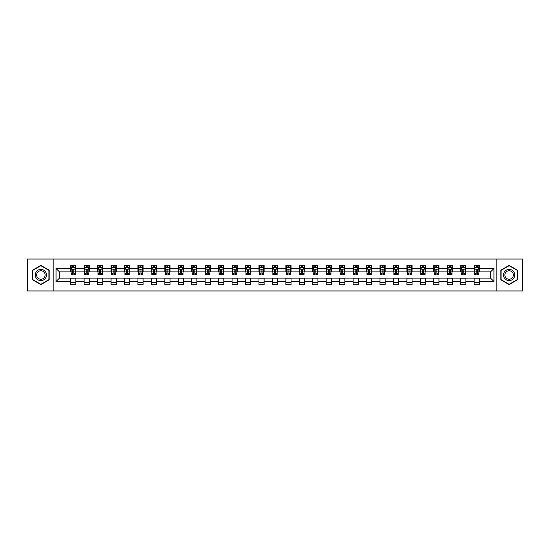 <?xml version="1.0" encoding="UTF-8"?>
<svg xmlns="http://www.w3.org/2000/svg" width="550" height="550" viewBox="0 0 550 550"><rect width="100%" height="100%" fill="white"/><g stroke="black" fill="none" stroke-linecap="round" stroke-linejoin="round"><path stroke-width="0.82" d="M496.808 290.95L522.5 290.95L522.5 259.05L496.808 259.05L496.808 290.95L53.192 290.95L53.192 259.05L27.5 259.05L27.5 290.95L53.192 290.95M496.808 259.05L53.192 259.05M479.311 268.448L479.311 265.299L474.141 265.299L474.141 268.448L465.864 268.448L465.864 265.299L460.687 265.299L460.687 268.448L452.416 268.448L452.416 265.299L447.239 265.299L447.239 268.448L438.969 268.448L438.969 265.299L433.792 265.299L433.792 268.448L425.514 268.448L425.514 265.299L420.344 265.299L420.344 268.448L412.067 268.448L412.067 265.299L406.897 265.299L406.897 268.448L398.619 268.448L398.619 265.299L393.449 265.299L393.449 268.448L385.172 268.448L385.172 265.299L380.002 265.299L380.002 268.448L371.724 268.448L371.724 265.299L366.554 265.299L366.554 268.448L358.277 268.448L358.277 265.299L353.107 265.299L353.107 268.448L344.829 268.448L344.829 265.299L339.653 265.299L339.653 268.448L331.382 268.448L331.382 265.299L326.205 265.299L326.205 268.448L317.934 268.448L317.934 265.299L312.757 265.299L312.757 268.448L304.48 268.448L304.48 265.299L299.31 265.299L299.31 268.448L291.032 268.448L291.032 265.299L285.863 265.299L285.863 268.448L277.585 268.448L277.585 265.299L272.415 265.299L272.415 268.448L264.137 268.448L264.137 265.299L258.968 265.299L258.968 268.448L250.69 268.448L250.69 265.299L245.52 265.299L245.52 268.448L237.242 268.448L237.242 265.299L232.066 265.299L232.066 268.448L223.795 268.448L223.795 265.299L218.618 265.299L218.618 268.448L210.347 268.448L210.347 265.299L205.171 265.299L205.171 268.448L196.893 268.448L196.893 265.299L191.723 265.299L191.723 268.448L183.446 268.448L183.446 265.299L178.276 265.299L178.276 268.448L169.998 268.448L169.998 265.299L164.828 265.299L164.828 268.448L156.551 268.448L156.551 265.299L151.381 265.299L151.381 268.448L143.103 268.448L143.103 265.299L137.933 265.299L137.933 268.448L129.656 268.448L129.656 265.299L124.486 265.299L124.486 268.448L116.208 268.448L116.208 265.299L111.031 265.299L111.031 268.448L102.761 268.448L102.761 265.299L97.584 265.299L97.584 268.448L89.313 268.448L89.313 265.299L84.136 265.299L84.136 268.448L75.859 268.448L75.859 265.299L70.689 265.299L70.689 268.448L56.031 268.448L56.031 281.552L59.482 278.101L70.689 278.101L70.689 284.701L75.859 284.701L75.859 278.101L84.136 278.101L84.136 284.701L89.313 284.701L89.313 278.101L97.584 278.101L97.584 284.701L102.761 284.701L102.761 278.101L111.031 278.101L111.031 284.701L116.208 284.701L116.208 278.101L124.486 278.101L124.486 284.701L129.656 284.701L129.656 278.101L137.933 278.101L137.933 284.701L143.103 284.701L143.103 278.101L151.381 278.101L151.381 284.701L156.551 284.701L156.551 278.101L164.828 278.101L164.828 284.701L169.998 284.701L169.998 278.101L178.276 278.101L178.276 284.701L183.446 284.701L183.446 278.101L191.723 278.101L191.723 284.701L196.893 284.701L196.893 278.101L205.171 278.101L205.171 284.701L210.347 284.701L210.347 278.101L218.618 278.101L218.618 284.701L223.795 284.701L223.795 278.101L232.066 278.101L232.066 284.701L237.242 284.701L237.242 278.101L245.52 278.101L245.52 284.701L250.69 284.701L250.69 278.101L258.968 278.101L258.968 284.701L264.137 284.701L264.137 278.101L272.415 278.101L272.415 284.701L277.585 284.701L277.585 278.101L285.863 278.101L285.863 284.701L291.032 284.701L291.032 278.101L299.31 278.101L299.31 284.701L304.48 284.701L304.48 278.101L312.757 278.101L312.757 284.701L317.934 284.701L317.934 278.101L326.205 278.101L326.205 284.701L331.382 284.701L331.382 278.101L339.653 278.101L339.653 284.701L344.829 284.701L344.829 278.101L353.107 278.101L353.107 284.701L358.277 284.701L358.277 278.101L366.554 278.101L366.554 284.701L371.724 284.701L371.724 278.101L380.002 278.101L380.002 284.701L385.172 284.701L385.172 278.101L393.449 278.101L393.449 284.701L398.619 284.701L398.619 278.101L406.897 278.101L406.897 284.701L412.067 284.701L412.067 278.101L420.344 278.101L420.344 284.701L425.514 284.701L425.514 278.101L433.792 278.101L433.792 284.701L438.969 284.701L438.969 278.101L447.239 278.101L447.239 284.701L452.416 284.701L452.416 278.101L460.687 278.101L460.687 284.701L465.864 284.701L465.864 278.101L474.141 278.101L474.141 284.701L479.311 284.701L479.311 278.101L490.518 278.101L490.518 271.899L479.311 271.899L479.311 268.448L493.969 268.448L493.969 281.552L479.311 281.552M474.141 281.552L465.864 281.552M460.687 281.552L452.416 281.552M447.239 281.552L438.969 281.552M433.792 281.552L425.514 281.552M420.344 281.552L412.067 281.552M406.897 281.552L398.619 281.552M393.449 281.552L385.172 281.552M380.002 281.552L371.724 281.552M366.554 281.552L358.277 281.552M353.107 281.552L344.829 281.552M339.653 281.552L331.382 281.552M326.205 281.552L317.934 281.552M312.757 281.552L304.48 281.552M299.31 281.552L291.032 281.552M285.863 281.552L277.585 281.552M272.415 281.552L264.137 281.552M258.968 281.552L250.69 281.552M245.52 281.552L237.242 281.552M232.066 281.552L223.795 281.552M218.618 281.552L210.347 281.552M205.171 281.552L196.893 281.552M191.723 281.552L183.446 281.552M178.276 281.552L169.998 281.552M164.828 281.552L156.551 281.552M151.381 281.552L143.103 281.552M137.933 281.552L129.656 281.552M124.486 281.552L116.208 281.552M111.031 281.552L102.761 281.552M97.584 281.552L89.313 281.552M84.136 281.552L75.859 281.552M70.689 281.552L56.031 281.552M474.141 268.448L474.141 271.899L465.864 271.899L465.864 268.448M460.687 268.448L460.687 271.899L452.416 271.899L452.416 268.448M447.239 268.448L447.239 271.899L438.969 271.899L438.969 268.448M433.792 268.448L433.792 271.899L425.514 271.899L425.514 268.448M420.344 268.448L420.344 271.899L412.067 271.899L412.067 268.448M406.897 268.448L406.897 271.899L398.619 271.899L398.619 268.448M393.449 268.448L393.449 271.899L385.172 271.899L385.172 268.448M380.002 268.448L380.002 271.899L371.724 271.899L371.724 268.448M366.554 268.448L366.554 271.899L358.277 271.899L358.277 268.448M353.107 268.448L353.107 271.899L344.829 271.899L344.829 268.448M339.653 268.448L339.653 271.899L331.382 271.899L331.382 268.448M326.205 268.448L326.205 271.899L317.934 271.899L317.934 268.448M312.757 268.448L312.757 271.899L304.48 271.899L304.48 268.448M299.31 268.448L299.31 271.899L291.032 271.899L291.032 268.448M285.863 268.448L285.863 271.899L277.585 271.899L277.585 268.448M272.415 268.448L272.415 271.899L264.137 271.899L264.137 268.448M258.968 268.448L258.968 271.899L250.69 271.899L250.69 268.448M245.52 268.448L245.52 271.899L237.242 271.899L237.242 268.448M232.066 268.448L232.066 271.899L223.795 271.899L223.795 268.448M218.618 268.448L218.618 271.899L210.347 271.899L210.347 268.448M205.171 268.448L205.171 271.899L196.893 271.899L196.893 268.448M191.723 268.448L191.723 271.899L183.446 271.899L183.446 268.448M178.276 268.448L178.276 271.899L169.998 271.899L169.998 268.448M164.828 268.448L164.828 271.899L156.551 271.899L156.551 268.448M151.381 268.448L151.381 271.899L143.103 271.899L143.103 268.448M137.933 268.448L137.933 271.899L129.656 271.899L129.656 268.448M124.486 268.448L124.486 271.899L116.208 271.899L116.208 268.448M111.031 268.448L111.031 271.899L102.761 271.899L102.761 268.448M97.584 268.448L97.584 271.899L89.313 271.899L89.313 268.448M84.136 268.448L84.136 271.899L75.859 271.899L75.859 268.448M70.689 268.448L70.689 271.899L59.482 271.899L56.031 268.448M59.482 271.899L59.482 278.101M493.969 281.552L490.518 278.101M490.518 271.899L493.969 268.448M70.689 267.458L71.122 267.458M72.758 267.458L73.796 267.458M75.433 267.458L75.859 267.458M70.689 271.81L71.122 271.81M72.758 271.81L73.796 271.81M75.433 271.81L75.859 271.81M70.689 278.19L75.859 278.19M70.689 282.542L75.859 282.542M84.136 278.19L89.313 278.19M84.136 282.542L89.313 282.542M84.136 267.458L84.569 267.458M86.206 267.458L87.244 267.458M88.88 267.458L89.313 267.458M84.136 271.81L84.569 271.81M86.206 271.81L87.244 271.81M88.88 271.81L89.313 271.81M97.584 278.19L102.761 278.19M97.584 282.542L102.761 282.542M97.584 267.458L98.017 267.458M99.653 267.458L100.691 267.458M102.328 267.458L102.761 267.458M97.584 271.81L98.017 271.81M99.653 271.81L100.691 271.81M102.328 271.81L102.761 271.81M111.031 278.19L116.208 278.19M111.031 282.542L116.208 282.542M111.031 267.458L111.464 267.458M113.101 267.458L114.139 267.458M115.775 267.458L116.208 267.458M111.031 271.81L111.464 271.81M113.101 271.81L114.139 271.81M115.775 271.81L116.208 271.81M124.486 278.19L129.656 278.19M124.486 282.542L129.656 282.542M124.486 267.458L124.912 267.458M126.555 267.458L127.586 267.458M129.222 267.458L129.656 267.458M124.486 271.81L124.912 271.81M126.555 271.81L127.586 271.81M129.222 271.81L129.656 271.81M137.933 278.19L143.103 278.19M137.933 282.542L143.103 282.542M137.933 267.458L138.359 267.458M140.002 267.458L141.034 267.458M142.67 267.458L143.103 267.458M137.933 271.81L138.359 271.81M140.002 271.81L141.034 271.81M142.67 271.81L143.103 271.81M151.381 278.19L156.551 278.19M151.381 282.542L156.551 282.542M151.381 267.458L151.814 267.458M153.45 267.458L154.481 267.458M156.118 267.458L156.551 267.458M151.381 271.81L151.814 271.81M153.45 271.81L154.481 271.81M156.118 271.81L156.551 271.81M164.828 278.19L169.998 278.19M164.828 282.542L169.998 282.542M164.828 267.458L165.261 267.458M166.897 267.458L167.929 267.458M169.572 267.458L169.998 267.458M164.828 271.81L165.261 271.81M166.897 271.81L167.929 271.81M169.572 271.81L169.998 271.81M178.276 278.19L183.446 278.19M178.276 282.542L183.446 282.542M178.276 267.458L178.709 267.458M180.345 267.458L181.376 267.458M183.019 267.458L183.446 267.458M178.276 271.81L178.709 271.81M180.345 271.81L181.376 271.81M183.019 271.81L183.446 271.81M191.723 278.19L196.893 278.19M191.723 282.542L196.893 282.542M191.723 267.458L192.156 267.458M193.792 267.458L194.831 267.458M196.467 267.458L196.893 267.458M191.723 271.81L192.156 271.81M193.792 271.81L194.831 271.81M196.467 271.81L196.893 271.81M205.171 278.19L210.347 278.19M205.171 282.542L210.347 282.542M205.171 267.458L205.604 267.458M207.24 267.458L208.278 267.458M209.914 267.458L210.347 267.458M205.171 271.81L205.604 271.81M207.24 271.81L208.278 271.81M209.914 271.81L210.347 271.81M218.618 278.19L223.795 278.19M218.618 282.542L223.795 282.542M218.618 267.458L219.051 267.458M220.688 267.458L221.726 267.458M223.362 267.458L223.795 267.458M218.618 271.81L219.051 271.81M220.688 271.81L221.726 271.81M223.362 271.81L223.795 271.81M232.066 278.19L237.242 278.19M232.066 282.542L237.242 282.542M232.066 267.458L232.499 267.458M234.135 267.458L235.173 267.458M236.809 267.458L237.242 267.458M232.066 271.81L232.499 271.81M234.135 271.81L235.173 271.81M236.809 271.81L237.242 271.81M245.52 278.19L250.69 278.19M245.52 282.542L250.69 282.542M245.52 267.458L245.946 267.458M247.589 267.458L248.621 267.458M250.257 267.458L250.69 267.458M245.52 271.81L245.946 271.81M247.589 271.81L248.621 271.81M250.257 271.81L250.69 271.81M258.968 278.19L264.137 278.19M258.968 282.542L264.137 282.542M258.968 267.458L259.394 267.458M261.037 267.458L262.068 267.458M263.704 267.458L264.137 267.458M258.968 271.81L259.394 271.81M261.037 271.81L262.068 271.81M263.704 271.81L264.137 271.81M272.415 278.19L277.585 278.19M272.415 282.542L277.585 282.542M272.415 267.458L272.848 267.458M274.484 267.458L275.516 267.458M277.152 267.458L277.585 267.458M272.415 271.81L272.848 271.81M274.484 271.81L275.516 271.81M277.152 271.81L277.585 271.81M285.863 278.19L291.032 278.19M285.863 282.542L291.032 282.542M285.863 267.458L286.296 267.458M287.932 267.458L288.963 267.458M290.606 267.458L291.032 267.458M285.863 271.81L286.296 271.81M287.932 271.81L288.963 271.81M290.606 271.81L291.032 271.81M299.31 278.19L304.48 278.19M299.31 282.542L304.48 282.542M299.31 267.458L299.743 267.458M301.379 267.458L302.411 267.458M304.054 267.458L304.48 267.458M299.31 271.81L299.743 271.81M301.379 271.81L302.411 271.81M304.054 271.81L304.48 271.81M312.757 278.19L317.934 278.19M312.757 282.542L317.934 282.542M312.757 267.458L313.191 267.458M314.827 267.458L315.865 267.458M317.501 267.458L317.934 267.458M312.757 271.81L313.191 271.81M314.827 271.81L315.865 271.81M317.501 271.81L317.934 271.81M326.205 278.19L331.382 278.19M326.205 282.542L331.382 282.542M326.205 267.458L326.638 267.458M328.274 267.458L329.312 267.458M330.949 267.458L331.382 267.458M326.205 271.81L326.638 271.81M328.274 271.81L329.312 271.81M330.949 271.81L331.382 271.81M339.653 278.19L344.829 278.19M339.653 282.542L344.829 282.542M339.653 267.458L340.086 267.458M341.722 267.458L342.76 267.458M344.396 267.458L344.829 267.458M339.653 271.81L340.086 271.81M341.722 271.81L342.76 271.81M344.396 271.81L344.829 271.81M353.107 278.19L358.277 278.19M353.107 282.542L358.277 282.542M353.107 267.458L353.533 267.458M355.169 267.458L356.207 267.458M357.844 267.458L358.277 267.458M353.107 271.81L353.533 271.81M355.169 271.81L356.207 271.81M357.844 271.81L358.277 271.81M366.554 278.19L371.724 278.19M366.554 282.542L371.724 282.542M366.554 267.458L366.981 267.458M368.624 267.458L369.655 267.458M371.291 267.458L371.724 267.458M366.554 271.81L366.981 271.81M368.624 271.81L369.655 271.81M371.291 271.81L371.724 271.81M380.002 278.19L385.172 278.19M380.002 282.542L385.172 282.542M380.002 267.458L380.428 267.458M382.071 267.458L383.103 267.458M384.739 267.458L385.172 267.458M380.002 271.81L380.428 271.81M382.071 271.81L383.103 271.81M384.739 271.81L385.172 271.81M393.449 278.19L398.619 278.19M393.449 282.542L398.619 282.542M393.449 267.458L393.882 267.458M395.519 267.458L396.55 267.458M398.186 267.458L398.619 267.458M393.449 271.81L393.882 271.81M395.519 271.81L396.55 271.81M398.186 271.81L398.619 271.81M406.897 278.19L412.067 278.19M406.897 282.542L412.067 282.542M406.897 267.458L407.33 267.458M408.966 267.458L409.998 267.458M411.641 267.458L412.067 267.458M406.897 271.81L407.33 271.81M408.966 271.81L409.998 271.81M411.641 271.81L412.067 271.81M420.344 278.19L425.514 278.19M420.344 282.542L425.514 282.542M420.344 267.458L420.777 267.458M422.414 267.458L423.445 267.458M425.088 267.458L425.514 267.458M420.344 271.81L420.777 271.81M422.414 271.81L423.445 271.81M425.088 271.81L425.514 271.81M433.792 278.19L438.969 278.19M433.792 282.542L438.969 282.542M433.792 267.458L434.225 267.458M435.861 267.458L436.899 267.458M438.536 267.458L438.969 267.458M433.792 271.81L434.225 271.81M435.861 271.81L436.899 271.81M438.536 271.81L438.969 271.81M447.239 278.19L452.416 278.19M447.239 282.542L452.416 282.542M447.239 267.458L447.672 267.458M449.309 267.458L450.347 267.458M451.983 267.458L452.416 267.458M447.239 271.81L447.672 271.81M449.309 271.81L450.347 271.81M451.983 271.81L452.416 271.81M460.687 278.19L465.864 278.19M460.687 282.542L465.864 282.542M460.687 267.458L461.12 267.458M462.756 267.458L463.794 267.458M465.431 267.458L465.864 267.458M460.687 271.81L461.12 271.81M462.756 271.81L463.794 271.81M465.431 271.81L465.864 271.81M474.141 278.19L479.311 278.19M474.141 282.542L479.311 282.542M474.141 267.458L474.567 267.458M476.204 267.458L477.242 267.458M478.878 267.458L479.311 267.458M474.141 271.81L474.567 271.81M476.204 271.81L477.242 271.81M478.878 271.81L479.311 271.81M40.865 284.604L49.184 279.806L49.184 270.194L40.865 265.396L32.546 270.194L32.546 279.806L40.865 284.604M517.454 270.194L509.135 265.396L500.816 270.194L500.816 279.806L509.135 284.604L517.454 279.806L517.454 270.194M73.796 266.42L72.758 266.42M75.433 273.405L73.796 273.405L73.796 274.484L75.433 274.484L75.433 269.225L74.566 267.499L71.981 267.499L71.122 269.225L71.122 274.484L72.758 274.484L72.758 273.405L71.122 273.405M71.122 269.225L71.122 265.299M75.433 269.225L75.433 265.299M72.758 267.499L72.758 265.299M73.796 265.299L73.796 267.499M73.796 273.405L73.796 269.871L72.758 269.871L72.758 273.405M45.712 277.805A5.603 5.603 0 0 0 43.663 270.146A5.603 5.603 0 0 0 36.011 272.195A5.603 5.603 0 0 0 38.06 279.854A5.603 5.603 0 0 0 45.712 277.805M44.536 277.124A4.242 4.242 0 0 0 42.983 271.329A4.242 4.242 0 0 0 37.187 272.876A4.242 4.242 0 0 0 38.741 278.671A4.242 4.242 0 0 0 44.536 277.124M32.801 279.654L32.801 270.346L40.865 265.691L48.922 270.346L48.922 279.654L40.865 284.309L32.801 279.654M509.135 269.397A5.603 5.603 0 0 0 503.532 275A5.603 5.603 0 0 0 509.135 280.603A5.603 5.603 0 0 0 514.738 275A5.603 5.603 0 0 0 509.135 269.397M509.135 270.758A4.242 4.242 0 0 0 504.893 275A4.242 4.242 0 0 0 509.135 279.242A4.242 4.242 0 0 0 513.384 275A4.242 4.242 0 0 0 509.135 270.758M517.199 279.654L509.135 284.309L501.078 279.654L501.078 270.346L509.135 265.691L517.199 270.346L517.199 279.654M87.244 266.42L86.206 266.42M88.88 273.405L87.244 273.405L87.244 274.484L88.88 274.484L88.88 269.225L88.021 267.499L85.429 267.499L84.569 269.225L84.569 274.484L86.206 274.484L86.206 273.405L84.569 273.405M84.569 269.225L84.569 265.299M88.88 269.225L88.88 265.299M86.206 267.499L86.206 265.299M87.244 265.299L87.244 267.499M87.244 273.405L87.244 269.871L86.206 269.871L86.206 273.405M100.691 266.42L99.653 266.42M102.328 273.405L100.691 273.405L100.691 274.484L102.328 274.484L102.328 269.225L101.468 267.499L98.876 267.499L98.017 269.225L98.017 274.484L99.653 274.484L99.653 273.405L98.017 273.405M98.017 269.225L98.017 265.299M102.328 269.225L102.328 265.299M99.653 267.499L99.653 265.299M100.691 265.299L100.691 267.499M100.691 273.405L100.691 269.871L99.653 269.871L99.653 273.405M114.139 266.42L113.101 266.42M115.775 273.405L114.139 273.405L114.139 274.484L115.775 274.484L115.775 269.225L114.916 267.499L112.331 267.499L111.464 269.225L111.464 274.484L113.101 274.484L113.101 273.405L111.464 273.405M111.464 269.225L111.464 265.299M115.775 269.225L115.775 265.299M113.101 267.499L113.101 265.299M114.139 265.299L114.139 267.499M114.139 273.405L114.139 269.871L113.101 269.871L113.101 273.405M127.586 266.42L126.555 266.42M129.222 273.405L127.586 273.405L127.586 274.484L129.222 274.484L129.222 269.225L128.363 267.499L125.778 267.499L124.912 269.225L124.912 274.484L126.555 274.484L126.555 273.405L124.912 273.405M124.912 269.225L124.912 265.299M129.222 269.225L129.222 265.299M126.555 267.499L126.555 265.299M127.586 265.299L127.586 267.499M127.586 273.405L127.586 269.871L126.555 269.871L126.555 273.405M141.034 266.42L140.002 266.42M142.67 273.405L141.034 273.405L141.034 274.484L142.67 274.484L142.67 269.225L141.811 267.499L139.226 267.499L138.359 269.225L138.359 274.484L140.002 274.484L140.002 273.405L138.359 273.405M138.359 269.225L138.359 265.299M142.67 269.225L142.67 265.299M140.002 267.499L140.002 265.299M141.034 265.299L141.034 267.499M141.034 273.405L141.034 269.871L140.002 269.871L140.002 273.405M154.481 266.42L153.45 266.42M156.118 273.405L154.481 273.405L154.481 274.484L156.118 274.484L156.118 269.225L155.258 267.499L152.673 267.499L151.814 269.225L151.814 274.484L153.45 274.484L153.45 273.405L151.814 273.405M151.814 269.225L151.814 265.299M156.118 269.225L156.118 265.299M153.45 267.499L153.45 265.299M154.481 265.299L154.481 267.499M154.481 273.405L154.481 269.871L153.45 269.871L153.45 273.405M167.929 266.42L166.897 266.42M169.572 273.405L167.929 273.405L167.929 274.484L169.572 274.484L169.572 269.225L168.706 267.499L166.121 267.499L165.261 269.225L165.261 274.484L166.897 274.484L166.897 273.405L165.261 273.405M165.261 269.225L165.261 265.299M169.572 269.225L169.572 265.299M166.897 267.499L166.897 265.299M167.929 265.299L167.929 267.499M167.929 273.405L167.929 269.871L166.897 269.871L166.897 273.405M181.376 266.42L180.345 266.42M183.019 273.405L181.376 273.405L181.376 274.484L183.019 274.484L183.019 269.225L182.153 267.499L179.568 267.499L178.709 269.225L178.709 274.484L180.345 274.484L180.345 273.405L178.709 273.405M178.709 269.225L178.709 265.299M183.019 269.225L183.019 265.299M180.345 267.499L180.345 265.299M181.376 265.299L181.376 267.499M181.376 273.405L181.376 269.871L180.345 269.871L180.345 273.405M194.831 266.42L193.792 266.42M196.467 273.405L194.831 273.405L194.831 274.484L196.467 274.484L196.467 269.225L195.601 267.499L193.016 267.499L192.156 269.225L192.156 274.484L193.792 274.484L193.792 273.405L192.156 273.405M192.156 269.225L192.156 265.299M196.467 269.225L196.467 265.299M193.792 267.499L193.792 265.299M194.831 265.299L194.831 267.499M194.831 273.405L194.831 269.871L193.792 269.871L193.792 273.405M208.278 266.42L207.24 266.42M209.914 273.405L208.278 273.405L208.278 274.484L209.914 274.484L209.914 269.225L209.055 267.499L206.463 267.499L205.604 269.225L205.604 274.484L207.24 274.484L207.24 273.405L205.604 273.405M205.604 269.225L205.604 265.299M209.914 269.225L209.914 265.299M207.24 267.499L207.24 265.299M208.278 265.299L208.278 267.499M208.278 273.405L208.278 269.871L207.24 269.871L207.24 273.405M221.726 266.42L220.688 266.42M223.362 273.405L221.726 273.405L221.726 274.484L223.362 274.484L223.362 269.225L222.502 267.499L219.911 267.499L219.051 269.225L219.051 274.484L220.688 274.484L220.688 273.405L219.051 273.405M219.051 269.225L219.051 265.299M223.362 269.225L223.362 265.299M220.688 267.499L220.688 265.299M221.726 265.299L221.726 267.499M221.726 273.405L221.726 269.871L220.688 269.871L220.688 273.405M235.173 266.42L234.135 266.42M236.809 273.405L235.173 273.405L235.173 274.484L236.809 274.484L236.809 269.225L235.95 267.499L233.365 267.499L232.499 269.225L232.499 274.484L234.135 274.484L234.135 273.405L232.499 273.405M232.499 269.225L232.499 265.299M236.809 269.225L236.809 265.299M234.135 267.499L234.135 265.299M235.173 265.299L235.173 267.499M235.173 273.405L235.173 269.871L234.135 269.871L234.135 273.405M248.621 266.42L247.589 266.42M250.257 273.405L248.621 273.405L248.621 274.484L250.257 274.484L250.257 269.225L249.397 267.499L246.812 267.499L245.946 269.225L245.946 274.484L247.589 274.484L247.589 273.405L245.946 273.405M245.946 269.225L245.946 265.299M250.257 269.225L250.257 265.299M247.589 267.499L247.589 265.299M248.621 265.299L248.621 267.499M248.621 273.405L248.621 269.871L247.589 269.871L247.589 273.405M262.068 266.42L261.037 266.42M263.704 273.405L262.068 273.405L262.068 274.484L263.704 274.484L263.704 269.225L262.845 267.499L260.26 267.499L259.394 269.225L259.394 274.484L261.037 274.484L261.037 273.405L259.394 273.405M259.394 269.225L259.394 265.299M263.704 269.225L263.704 265.299M261.037 267.499L261.037 265.299M262.068 265.299L262.068 267.499M262.068 273.405L262.068 269.871L261.037 269.871L261.037 273.405M275.516 266.42L274.484 266.42M277.152 273.405L275.516 273.405L275.516 274.484L277.152 274.484L277.152 269.225L276.293 267.499L273.707 267.499L272.848 269.225L272.848 274.484L274.484 274.484L274.484 273.405L272.848 273.405M272.848 269.225L272.848 265.299M277.152 269.225L277.152 265.299M274.484 267.499L274.484 265.299M275.516 265.299L275.516 267.499M275.516 273.405L275.516 269.871L274.484 269.871L274.484 273.405M288.963 266.42L287.932 266.42M290.606 273.405L288.963 273.405L288.963 274.484L290.606 274.484L290.606 269.225L289.74 267.499L287.155 267.499L286.296 269.225L286.296 274.484L287.932 274.484L287.932 273.405L286.296 273.405M286.296 269.225L286.296 265.299M290.606 269.225L290.606 265.299M287.932 267.499L287.932 265.299M288.963 265.299L288.963 267.499M288.963 273.405L288.963 269.871L287.932 269.871L287.932 273.405M302.411 266.42L301.379 266.42M304.054 273.405L302.411 273.405L302.411 274.484L304.054 274.484L304.054 269.225L303.188 267.499L300.603 267.499L299.743 269.225L299.743 274.484L301.379 274.484L301.379 273.405L299.743 273.405M299.743 269.225L299.743 265.299M304.054 269.225L304.054 265.299M301.379 267.499L301.379 265.299M302.411 265.299L302.411 267.499M302.411 273.405L302.411 269.871L301.379 269.871L301.379 273.405M315.865 266.42L314.827 266.42M317.501 273.405L315.865 273.405L315.865 274.484L317.501 274.484L317.501 269.225L316.635 267.499L314.05 267.499L313.191 269.225L313.191 274.484L314.827 274.484L314.827 273.405L313.191 273.405M313.191 269.225L313.191 265.299M317.501 269.225L317.501 265.299M314.827 267.499L314.827 265.299M315.865 265.299L315.865 267.499M315.865 273.405L315.865 269.871L314.827 269.871L314.827 273.405M329.312 266.42L328.274 266.42M330.949 273.405L329.312 273.405L329.312 274.484L330.949 274.484L330.949 269.225L330.089 267.499L327.498 267.499L326.638 269.225L326.638 274.484L328.274 274.484L328.274 273.405L326.638 273.405M326.638 269.225L326.638 265.299M330.949 269.225L330.949 265.299M328.274 267.499L328.274 265.299M329.312 265.299L329.312 267.499M329.312 273.405L329.312 269.871L328.274 269.871L328.274 273.405M342.76 266.42L341.722 266.42M344.396 273.405L342.76 273.405L342.76 274.484L344.396 274.484L344.396 269.225L343.537 267.499L340.945 267.499L340.086 269.225L340.086 274.484L341.722 274.484L341.722 273.405L340.086 273.405M340.086 269.225L340.086 265.299M344.396 269.225L344.396 265.299M341.722 267.499L341.722 265.299M342.76 265.299L342.76 267.499M342.76 273.405L342.76 269.871L341.722 269.871L341.722 273.405M356.207 266.42L355.169 266.42M357.844 273.405L356.207 273.405L356.207 274.484L357.844 274.484L357.844 269.225L356.984 267.499L354.399 267.499L353.533 269.225L353.533 274.484L355.169 274.484L355.169 273.405L353.533 273.405M353.533 269.225L353.533 265.299M357.844 269.225L357.844 265.299M355.169 267.499L355.169 265.299M356.207 265.299L356.207 267.499M356.207 273.405L356.207 269.871L355.169 269.871L355.169 273.405M369.655 266.42L368.624 266.42M371.291 273.405L369.655 273.405L369.655 274.484L371.291 274.484L371.291 269.225L370.432 267.499L367.847 267.499L366.981 269.225L366.981 274.484L368.624 274.484L368.624 273.405L366.981 273.405M366.981 269.225L366.981 265.299M371.291 269.225L371.291 265.299M368.624 267.499L368.624 265.299M369.655 265.299L369.655 267.499M369.655 273.405L369.655 269.871L368.624 269.871L368.624 273.405M383.103 266.42L382.071 266.42M384.739 273.405L383.103 273.405L383.103 274.484L384.739 274.484L384.739 269.225L383.879 267.499L381.294 267.499L380.428 269.225L380.428 274.484L382.071 274.484L382.071 273.405L380.428 273.405M380.428 269.225L380.428 265.299M384.739 269.225L384.739 265.299M382.071 267.499L382.071 265.299M383.103 265.299L383.103 267.499M383.103 273.405L383.103 269.871L382.071 269.871L382.071 273.405M396.55 266.42L395.519 266.42M398.186 273.405L396.55 273.405L396.55 274.484L398.186 274.484L398.186 269.225L397.327 267.499L394.742 267.499L393.882 269.225L393.882 274.484L395.519 274.484L395.519 273.405L393.882 273.405M393.882 269.225L393.882 265.299M398.186 269.225L398.186 265.299M395.519 267.499L395.519 265.299M396.55 265.299L396.55 267.499M396.55 273.405L396.55 269.871L395.519 269.871L395.519 273.405M409.998 266.42L408.966 266.42M411.641 273.405L409.998 273.405L409.998 274.484L411.641 274.484L411.641 269.225L410.774 267.499L408.189 267.499L407.33 269.225L407.33 274.484L408.966 274.484L408.966 273.405L407.33 273.405M407.33 269.225L407.33 265.299M411.641 269.225L411.641 265.299M408.966 267.499L408.966 265.299M409.998 265.299L409.998 267.499M409.998 273.405L409.998 269.871L408.966 269.871L408.966 273.405M423.445 266.42L422.414 266.42M425.088 273.405L423.445 273.405L423.445 274.484L425.088 274.484L425.088 269.225L424.222 267.499L421.637 267.499L420.777 269.225L420.777 274.484L422.414 274.484L422.414 273.405L420.777 273.405M420.777 269.225L420.777 265.299M425.088 269.225L425.088 265.299M422.414 267.499L422.414 265.299M423.445 265.299L423.445 267.499M423.445 273.405L423.445 269.871L422.414 269.871L422.414 273.405M436.899 266.42L435.861 266.42M438.536 273.405L436.899 273.405L436.899 274.484L438.536 274.484L438.536 269.225L437.669 267.499L435.084 267.499L434.225 269.225L434.225 274.484L435.861 274.484L435.861 273.405L434.225 273.405M434.225 269.225L434.225 265.299M438.536 269.225L438.536 265.299M435.861 267.499L435.861 265.299M436.899 265.299L436.899 267.499M436.899 273.405L436.899 269.871L435.861 269.871L435.861 273.405M450.347 266.42L449.309 266.42M451.983 273.405L450.347 273.405L450.347 274.484L451.983 274.484L451.983 269.225L451.124 267.499L448.532 267.499L447.672 269.225L447.672 274.484L449.309 274.484L449.309 273.405L447.672 273.405M447.672 269.225L447.672 265.299M451.983 269.225L451.983 265.299M449.309 267.499L449.309 265.299M450.347 265.299L450.347 267.499M450.347 273.405L450.347 269.871L449.309 269.871L449.309 273.405M463.794 266.42L462.756 266.42M465.431 273.405L463.794 273.405L463.794 274.484L465.431 274.484L465.431 269.225L464.571 267.499L461.979 267.499L461.12 269.225L461.12 274.484L462.756 274.484L462.756 273.405L461.12 273.405M461.12 269.225L461.12 265.299M465.431 269.225L465.431 265.299M462.756 267.499L462.756 265.299M463.794 265.299L463.794 267.499M463.794 273.405L463.794 269.871L462.756 269.871L462.756 273.405M477.242 266.42L476.204 266.42M478.878 273.405L477.242 273.405L477.242 274.484L478.878 274.484L478.878 269.225L478.019 267.499L475.434 267.499L474.567 269.225L474.567 274.484L476.204 274.484L476.204 273.405L474.567 273.405M474.567 269.225L474.567 265.299M478.878 269.225L478.878 265.299M476.204 267.499L476.204 265.299M477.242 265.299L477.242 267.499M477.242 273.405L477.242 269.871L476.204 269.871L476.204 273.405M75.412 269.184L71.142 269.184M71.122 267.603L71.933 267.603M74.621 267.603L75.433 267.603M72.758 271.088L71.122 271.088M75.433 271.088L73.796 271.088M73.796 266.97L72.758 266.97M88.859 269.184L84.59 269.184M84.569 267.603L85.381 267.603M88.069 267.603L88.88 267.603M86.206 271.088L84.569 271.088M88.88 271.088L87.244 271.088M87.244 266.97L86.206 266.97M102.307 269.184L98.037 269.184M98.017 267.603L98.828 267.603M101.516 267.603L102.328 267.603M99.653 271.088L98.017 271.088M102.328 271.088L100.691 271.088M100.691 266.97L99.653 266.97M115.754 269.184L111.485 269.184M111.464 267.603L112.276 267.603M114.964 267.603L115.775 267.603M113.101 271.088L111.464 271.088M115.775 271.088L114.139 271.088M114.139 266.97L113.101 266.97M129.202 269.184L124.933 269.184M124.912 267.603L125.723 267.603M128.411 267.603L129.222 267.603M126.555 271.088L124.912 271.088M129.222 271.088L127.586 271.088M127.586 266.97L126.555 266.97M142.649 269.184L138.387 269.184M138.359 267.603L139.171 267.603M141.859 267.603L142.67 267.603M140.002 271.088L138.359 271.088M142.67 271.088L141.034 271.088M141.034 266.97L140.002 266.97M156.097 269.184L151.834 269.184M151.814 267.603L152.618 267.603M155.313 267.603L156.118 267.603M153.45 271.088L151.814 271.088M156.118 271.088L154.481 271.088M154.481 266.97L153.45 266.97M169.544 269.184L165.282 269.184M165.261 267.603L166.066 267.603M168.761 267.603L169.572 267.603M166.897 271.088L165.261 271.088M169.572 271.088L167.929 271.088M167.929 266.97L166.897 266.97M182.999 269.184L178.729 269.184M178.709 267.603L179.52 267.603M182.208 267.603L183.019 267.603M180.345 271.088L178.709 271.088M183.019 271.088L181.376 271.088M181.376 266.97L180.345 266.97M196.446 269.184L192.177 269.184M192.156 267.603L192.968 267.603M195.656 267.603L196.467 267.603M193.792 271.088L192.156 271.088M196.467 271.088L194.831 271.088M194.831 266.97L193.792 266.97M209.894 269.184L205.624 269.184M205.604 267.603L206.415 267.603M209.103 267.603L209.914 267.603M207.24 271.088L205.604 271.088M209.914 271.088L208.278 271.088M208.278 266.97L207.24 266.97M223.341 269.184L219.072 269.184M219.051 267.603L219.863 267.603M222.551 267.603L223.362 267.603M220.688 271.088L219.051 271.088M223.362 271.088L221.726 271.088M221.726 266.97L220.688 266.97M236.789 269.184L232.519 269.184M232.499 267.603L233.31 267.603M235.998 267.603L236.809 267.603M234.135 271.088L232.499 271.088M236.809 271.088L235.173 271.088M235.173 266.97L234.135 266.97M250.236 269.184L245.967 269.184M245.946 267.603L246.758 267.603M249.446 267.603L250.257 267.603M247.589 271.088L245.946 271.088M250.257 271.088L248.621 271.088M248.621 266.97L247.589 266.97M263.684 269.184L259.421 269.184M259.394 267.603L260.205 267.603M262.893 267.603L263.704 267.603M261.037 271.088L259.394 271.088M263.704 271.088L262.068 271.088M262.068 266.97L261.037 266.97M277.131 269.184L272.869 269.184M272.848 267.603L273.653 267.603M276.347 267.603L277.152 267.603M274.484 271.088L272.848 271.088M277.152 271.088L275.516 271.088M275.516 266.97L274.484 266.97M290.579 269.184L286.316 269.184M286.296 267.603L287.107 267.603M289.795 267.603L290.606 267.603M287.932 271.088L286.296 271.088M290.606 271.088L288.963 271.088M288.963 266.97L287.932 266.97M304.033 269.184L299.764 269.184M299.743 267.603L300.554 267.603M303.243 267.603L304.054 267.603M301.379 271.088L299.743 271.088M304.054 271.088L302.411 271.088M302.411 266.97L301.379 266.97M317.481 269.184L313.211 269.184M313.191 267.603L314.002 267.603M316.69 267.603L317.501 267.603M314.827 271.088L313.191 271.088M317.501 271.088L315.865 271.088M315.865 266.97L314.827 266.97M330.928 269.184L326.659 269.184M326.638 267.603L327.449 267.603M330.137 267.603L330.949 267.603M328.274 271.088L326.638 271.088M330.949 271.088L329.312 271.088M329.312 266.97L328.274 266.97M344.376 269.184L340.106 269.184M340.086 267.603L340.897 267.603M343.585 267.603L344.396 267.603M341.722 271.088L340.086 271.088M344.396 271.088L342.76 271.088M342.76 266.97L341.722 266.97M357.823 269.184L353.554 269.184M353.533 267.603L354.344 267.603M357.033 267.603L357.844 267.603M355.169 271.088L353.533 271.088M357.844 271.088L356.207 271.088M356.207 266.97L355.169 266.97M371.271 269.184L367.001 269.184M366.981 267.603L367.792 267.603M370.48 267.603L371.291 267.603M368.624 271.088L366.981 271.088M371.291 271.088L369.655 271.088M369.655 266.97L368.624 266.97M384.718 269.184L380.456 269.184M380.428 267.603L381.239 267.603M383.934 267.603L384.739 267.603M382.071 271.088L380.428 271.088M384.739 271.088L383.103 271.088M383.103 266.97L382.071 266.97M398.166 269.184L393.903 269.184M393.882 267.603L394.687 267.603M397.382 267.603L398.186 267.603M395.519 271.088L393.882 271.088M398.186 271.088L396.55 271.088M396.55 266.97L395.519 266.97M411.613 269.184L407.351 269.184M407.33 267.603L408.141 267.603M410.829 267.603L411.641 267.603M408.966 271.088L407.33 271.088M411.641 271.088L409.998 271.088M409.998 266.97L408.966 266.97M425.067 269.184L420.798 269.184M420.777 267.603L421.589 267.603M424.277 267.603L425.088 267.603M422.414 271.088L420.777 271.088M425.088 271.088L423.445 271.088M423.445 266.97L422.414 266.97M438.515 269.184L434.246 269.184M434.225 267.603L435.036 267.603M437.724 267.603L438.536 267.603M435.861 271.088L434.225 271.088M438.536 271.088L436.899 271.088M436.899 266.97L435.861 266.97M451.962 269.184L447.693 269.184M447.672 267.603L448.484 267.603M451.172 267.603L451.983 267.603M449.309 271.088L447.672 271.088M451.983 271.088L450.347 271.088M450.347 266.97L449.309 266.97M465.41 269.184L461.141 269.184M461.12 267.603L461.931 267.603M464.619 267.603L465.431 267.603M462.756 271.088L461.12 271.088M465.431 271.088L463.794 271.088M463.794 266.97L462.756 266.97M478.857 269.184L474.588 269.184M474.567 267.603L475.379 267.603M478.067 267.603L478.878 267.603M476.204 271.088L474.567 271.088M478.878 271.088L477.242 271.088M477.242 266.97L476.204 266.97"/></g></svg>
